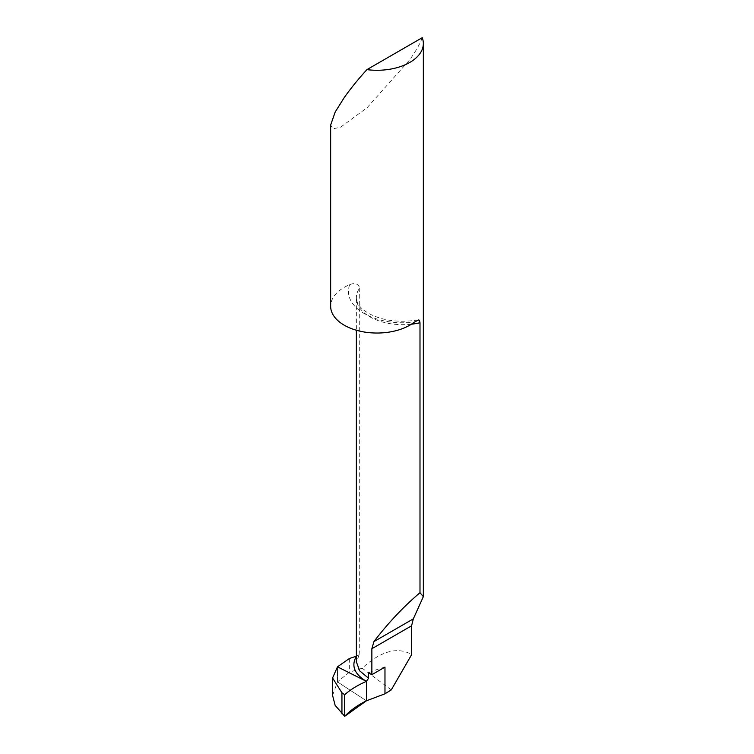 <?xml version="1.0" encoding="UTF-8"?>
<svg xmlns="http://www.w3.org/2000/svg" width="754" height="754" viewBox="0 0 754 754"><rect width="100%" height="100%" fill="white"/><g stroke="black" fill="none" stroke-linecap="round" stroke-linejoin="round"><path stroke-width="0.57" stroke-dasharray="3.77 2.83" d="M332.58 695.376L337.472 681.908L337.472 666.838L337.472 681.908L366.416 700.815L337.472 681.908L349.338 672.229L362.146 668.195C380.11 651.758 395.991 646.875 409.771 653.548L411.59 654.717M422.231 37.7C420.223 43.402 416.076 50.754 409.771 59.745L367.085 107.718L340.506 127.237L332.995 128.821L330.657 125.013M411.411 324.201A46.343 26.758 180 0 1 369.941 316.84A46.343 26.758 180 0 1 356.359 297.924A46.343 26.758 180 0 1 359.705 287.934C358.159 283.674 354.823 282.571 349.705 284.654A46.343 26.758 0 0 0 330.657 306.275M349.338 658.534L349.338 672.229M356.472 656.15L358.819 654.906L359.705 653.266L356.51 662.172M359.705 287.934L359.705 653.266M391.269 689.91L362.146 668.195M384.974 667.111A92.695 53.515 0 0 0 368.583 672.813M349.705 284.654A54.288 31.348 0 0 0 364.323 313.598A54.288 31.348 0 0 0 414.455 322.033M418.121 319.903C398.875 322.957 382.269 320.723 368.291 313.202L364.484 310.705C360.61 307.67 358.178 304.776 357.179 302.005L356.359 297.924L356.359 330.233M359.102 654.651L356.369 662.295"/><path stroke-width="1.13" d="M344.701 694.707L344.701 716.3L335.144 705.358L332.58 695.376L332.58 677.997L341.939 692.785L344.701 694.707C350.44 689.608 357.679 685.16 366.416 681.352L337.472 666.838L332.58 677.997M356.51 662.201L359.686 670.853L368.583 678.204L368.583 672.813A46.343 26.758 0 0 0 369.941 673.633A46.343 26.758 0 0 0 371.863 674.679L384.974 667.111L384.974 693.803L366.416 700.815L366.416 681.352L366.416 700.815L344.701 716.3M366.906 69.641A46.343 26.758 0 0 0 423.343 43.525A46.343 26.758 0 0 0 422.231 37.7L366.906 69.641C358.169 79.227 350.61 88.548 344.229 97.586L335.181 112.044L330.657 125.013L330.657 306.275A46.343 26.758 0 0 0 344.229 325.2A46.343 26.758 0 0 0 414.455 322.033L418.753 319.894L419.544 320.45L419.997 322.75A46.343 26.758 180 0 1 411.411 324.201M356.472 656.15L349.338 658.534L337.472 666.838L366.416 681.352L366.416 700.815C357.603 705.179 350.365 710.343 344.701 716.3L344.701 694.707C350.412 689.618 357.66 685.169 366.416 681.352C354.276 674.038 350.959 665.641 356.472 656.15M384.974 693.803L391.269 689.91L411.59 654.717L411.59 625.801L413.315 618.874L423.343 596.659L419.997 592.701L419.997 322.75M368.583 678.204L366.416 681.352M419.997 592.701C403.447 606.734 388.084 623.04 373.909 641.616L371.863 648.732L371.863 674.679M341.939 692.785L341.939 713.84M411.59 625.801L371.863 648.732M413.315 618.874L373.909 641.616M423.343 43.525L423.343 596.659M356.359 662.182L356.359 330.233"/></g></svg>
